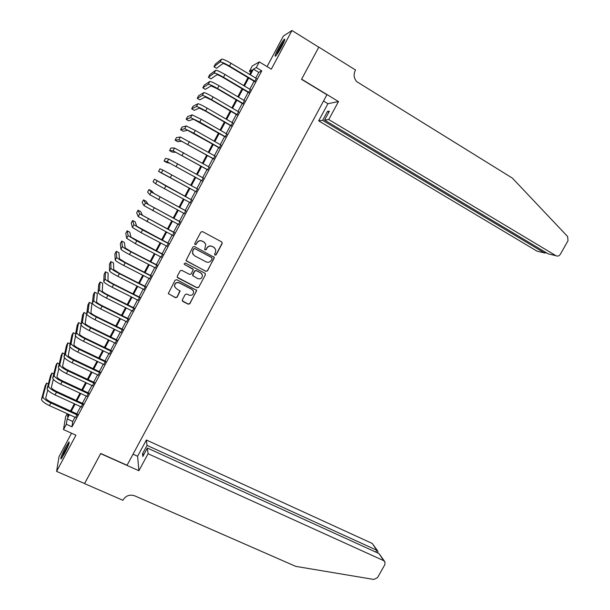 <?xml version="1.0" encoding="UTF-8"?>
<svg xmlns="http://www.w3.org/2000/svg" width="610" height="610" viewBox="0 0 610 610"><rect width="100%" height="100%" fill="white"/><g stroke="black" fill="none" stroke-linecap="round" stroke-linejoin="round"><path stroke-width="0.91" d="M215.002 255.171L216.138 254.82L222.208 243.535L221.72 241.903L202.512 231.602L200.865 232.097L194.781 243.474L195.131 244.625L196.283 244.274L197.068 242.803C198.387 240.836 200.149 240.31 202.337 241.209L203.946 242.071L205.799 244.274L204.693 249.429L205.097 249.917L206.249 249.566L207.034 248.102C208.345 246.143 210.092 245.609 212.272 246.509L213.866 247.355L215.688 249.49L215.437 252.57L214.659 254.035L215.002 255.171M214.728 254.942L216.001 254.683L222.063 243.405L221.849 241.979M194.834 244.366L196.168 244.152L197.068 242.803M204.815 249.673L206.119 249.437L207.034 248.102M64.553 453.443C68.305 446.04 69.769 442.219 68.96 441.968L65.445 447.466C61.724 454.801 60.253 458.621 61.038 458.933L64.553 453.443M281.652 46.657C284.489 41.175 285.388 38.682 284.351 39.192C282.926 40.611 280.875 43.783 278.19 48.709C275.369 54.153 274.469 56.639 275.491 56.166C276.894 54.778 278.945 51.614 281.652 46.657M182.344 299.853L182.847 301.454L188.246 304.207L189.878 303.696L196.656 290.383L176.77 279.7L175.116 280.204L168.291 293.555L175.497 297.71L177.136 297.2L180.11 291.016L176.244 288.576L174.59 286.471C174.635 283.353 176.206 282.156 179.287 282.895L191.99 289.445L193.591 291.42C193.622 294.577 192.081 295.804 188.955 295.095L186.843 294.012L185.204 294.516L182.344 299.853M74.992 417.225L72.727 421.479L71.995 426.825L66.33 424.27L63.493 429.592L65.644 416.638L67.214 413.687M250.847 72.239L249.383 71.362L252.25 65.987L259.311 61.907L271.32 69.174L291.961 30.5L318.786 47.191L301.538 79.331L326.914 94.741L127.063 465.247L100.726 453.482L84.584 483.57L56.593 471.393L75.93 435.182L63.493 429.592M259.311 61.907L256.299 67.557L253.417 69.151L250.382 74.855M71.995 426.825L261.774 70.859L256.299 67.557M205.89 271.358L207.522 270.855L214.323 257.397L194.521 246.531L192.874 247.035L186.027 260.523L205.89 271.358L207.4 270.695L214.11 258.205L213.988 256.886M205.387 274.828L198.685 287.302L197.053 287.806L177.762 277.84L177.258 276.216L180.133 270.84L181.78 270.337L189.626 274.416L191.273 273.905L193.278 269.46L184.51 264.465L184.083 263.932L185.31 262.971L204.899 273.211L205.387 274.828L198.685 287.302M71.53 433.207L59.048 456.615L56.593 471.393M291.961 30.5L283.368 36.059L267.073 66.604M254.629 81.58L256.322 78.408M248.712 92.682L250.382 89.556M242.81 103.761L244.458 100.68M236.916 114.825L238.533 111.782M231.03 125.866L232.623 122.869M225.151 136.892L226.729 133.933M219.287 147.887L220.843 144.974M213.431 158.875L214.964 156M207.591 169.839L209.1 167.01M201.757 180.781L203.244 177.99M195.932 191.708L197.396 188.963M190.106 202.642L191.571 199.889M184.281 213.561L185.768 210.778M178.471 224.465L179.973 221.651M172.668 235.353L174.185 232.501M166.873 246.219L168.413 243.337M161.093 257.062L162.649 254.156M155.321 267.889L156.892 264.946M149.564 278.701L151.15 275.728M143.815 289.491L145.416 286.486M138.073 300.257L139.69 297.222M132.339 311.008L133.971 307.943M126.621 321.744L128.268 318.649M120.91 332.458L122.579 329.331M115.206 343.148L116.891 339.991M109.518 353.83L111.218 350.636M103.837 364.483L105.553 361.265M98.164 375.127L99.895 371.871M92.506 385.741L94.253 382.462M86.856 396.347L88.618 393.038M81.214 406.931L82.99 403.591M261.774 70.859L258.785 72.376L255.75 78.065M254.065 81.237L249.81 89.212M248.148 92.346L243.886 100.337M242.239 103.425L237.961 111.447M236.344 114.489L232.052 122.534M230.458 125.538L226.157 133.605M224.579 136.556L220.271 144.646M218.715 147.567L214.392 155.68M212.859 158.554L208.521 166.682M207.011 169.519L202.665 177.67M201.178 180.461L196.816 188.642M195.352 191.387L190.991 199.577M189.527 202.329L185.188 210.465M183.701 213.256L179.393 221.338M177.891 224.16L173.606 232.196M172.089 235.048L167.834 243.032M166.294 245.914L162.069 253.851M160.514 256.764L156.312 264.648M154.742 267.592L150.563 275.43M148.985 278.404L144.829 286.189M143.228 289.193L139.111 296.933M137.486 299.967L133.392 307.654M131.76 310.719L127.688 318.359M126.034 321.455L121.992 329.042M120.323 332.168L116.304 339.709M114.627 342.866L110.631 350.353M108.931 353.548L104.966 360.983M103.25 364.208L99.308 371.597M97.577 374.845L93.665 382.188M91.919 385.467L88.031 392.764M86.269 396.073L82.403 403.317M80.627 406.656L76.791 413.854M75.579 417.492L77.379 414.121M69.441 414.701L67.169 418.963L66.33 424.27M248.689 78.027L244.435 86.018M242.765 89.159L238.495 97.173M236.848 100.261L232.57 108.298M230.946 111.348L226.653 119.407M225.052 122.419L220.751 130.502M219.173 133.468L214.857 141.573M213.302 144.494L208.971 152.622M207.438 155.504L203.1 163.655M201.59 166.492L197.236 174.666M195.749 177.457L191.387 185.653M189.923 188.406L185.554 196.611M184.083 199.371L179.744 207.522M178.257 210.313L173.941 218.418M172.439 221.247L168.154 229.299M166.629 232.151L162.367 240.157M160.834 243.047L156.602 251M155.047 253.912L150.838 261.82M149.267 264.763L145.088 272.617M143.502 275.598L139.347 283.398M137.746 286.41L133.613 294.165M131.996 297.207L127.894 304.909M126.262 307.981L122.183 315.637M120.536 318.74L116.487 326.342M114.817 329.476L110.799 337.025M109.114 340.197L105.118 347.7M103.41 350.895L99.445 358.352M97.73 361.577L93.787 368.981M92.049 372.237L88.13 379.595M86.384 382.882L82.495 390.187M80.726 393.503L76.86 400.77M75.076 404.11L71.24 411.323M249.681 74.435L252.105 69.868L249.383 71.362M67.954 414.022L67.55 416.561L68.716 414.373M70.516 410.995L74.359 403.782M76.136 400.434L80.001 393.175M81.77 389.851L85.659 382.546M87.413 379.26L91.332 371.894M93.063 368.638L97.005 361.234M98.721 358.001L102.694 350.552M104.394 347.349L108.389 339.846M110.075 336.682L114.1 329.125M115.77 325.992L119.819 318.382M121.466 315.279L125.546 307.623M127.177 304.55L131.28 296.849M132.904 293.806L137.029 286.052M138.63 283.04L142.786 275.232M144.372 272.251L148.558 264.397M150.121 261.446L154.33 253.546M155.885 250.626L160.117 242.673M161.658 239.783L165.92 231.777M167.437 228.918L171.73 220.866M173.232 218.044L177.548 209.931M179.035 207.141L183.374 198.982M184.845 196.222L189.214 188.017M190.678 185.265L195.04 177.068M196.534 174.269L200.881 166.095M202.39 163.259L206.737 155.1M208.269 152.225L212.593 144.09M214.148 141.169L218.471 133.064M220.05 130.098L224.35 122.008M225.952 119.003L230.244 110.944M231.869 107.894L236.146 99.849M237.793 96.754L242.063 88.74M243.733 85.606L247.988 77.615M258.785 72.376L253.417 69.151M72.727 421.479L67.169 418.963M214.644 247.904L213.866 247.355M206.904 247.973C208.216 246.013 209.962 245.487 212.135 246.379L213.729 247.225M204.8 242.688L203.946 242.071M196.954 242.681C198.273 240.721 200.027 240.188 202.215 241.087L203.824 241.941M186.141 260.798L205.768 271.198M212.135 258.731L211.784 257.595L194.903 248.659L193.751 249.01L192.92 250.558L192.615 253.455L194.529 255.788L206.073 261.873C208.254 262.75 209.992 262.216 211.304 260.272L212.135 258.731M193.225 254.667L192.508 253.31L192.813 250.42L193.637 248.872L194.788 248.522L211.655 257.45M177.205 277.237L196.946 287.623L198.57 287.119M193.057 269.04L184.51 264.465M197.731 278.625C200.904 279.342 202.444 278.084 202.345 274.858L200.774 272.96L196.313 270.627L194.674 271.13L192.668 275.567L197.731 278.625M201.811 273.821L200.774 272.96M192.768 275.812L192.661 274.523L194.567 270.97L196.206 270.466L200.652 272.792M205.265 274.66L205.227 273.471M193.225 290.573L191.99 289.445M174.757 286.982L174.506 286.288C174.551 283.17 176.115 281.98 179.195 282.72L191.883 289.254M168.314 293.639L175.413 297.512L177.052 297.009L179.98 290.688M182.268 300.806L188.139 304.001L189.771 303.498L196.45 291.069L196.473 290.002M221.552 59.162L220.073 61.961L213.95 66.757L215.345 64.119L221.552 59.162C222.726 58.926 225.868 60.276 230.969 63.234L256.596 78.576M220.073 61.961C221.239 61.732 224.373 63.097 229.474 66.048L255.11 81.359M254.904 81.748L229.078 66.322C225.692 64.363 223.603 63.455 222.818 63.593L216.542 68.297L213.95 66.757M276.635 54.854L277.489 52.658C279.845 47.717 282.11 43.889 284.275 41.167M282.88 44.278L278.518 52.071M284.565 40.397C282.049 43.691 279.533 47.999 277.009 53.314M62.243 457.401L64.363 452.048L68.861 443.966M67.535 447.313L64.103 454.267M69.105 443.226L64.141 452.231L61.793 458.057M328.752 119.545L555.977 255.72C557.685 256.497 559.126 256.032 560.316 254.317L568.009 240.691L567.651 236.558L512.385 178.128L356.919 81.763C353.892 78.469 353.327 74.755 355.211 70.607L355.538 69.997L318.816 47.138L301.63 79.163L338.481 101.557L328.752 119.545L324.566 120.094L329.385 111.165L327.41 111.5L322.629 120.345L318.672 120.856L536.975 251.129L544.455 252.936L545.005 251.96M322.629 120.345L544.455 252.936L546.545 252.883M323.521 101.031L327.936 103.7L318.672 120.856M338.481 101.557L327.936 103.7M324.566 120.094L548.1 253.813L555.977 255.72M327.41 111.5L328.767 112.316M148.077 453.741L383.667 560.636L378.955 553.522L147.368 448.037L148.077 453.741L138.897 470.729L100.642 453.642L84.561 483.555M383.667 560.636L385.024 562.016L384.811 564.723L377.514 577.639L373.861 579.454L295.736 566.37L134.665 495.823C129.861 494.26 126.041 495.564 123.22 499.727L122.915 500.299L84.554 483.616M133.033 454.183L137.608 456.242L138.897 470.729M137.608 456.242L146.377 440.001L147.048 445.399L142.519 453.779L142.809 456.486L147.368 448.037M147.048 445.399L376.774 550.228L372.291 543.472L377.521 550.716M146.377 440.001L372.291 543.472M142.519 453.779L143.929 454.412M377.659 552.302L377.903 551.288L376.774 550.228L375.737 552.058M384.491 561.215L378.955 553.522M215.635 70.341L214.156 73.131L208.368 77.302L209.764 74.664L215.635 70.341C216.779 70.165 219.897 71.545 224.998 74.489L250.657 89.716M214.156 73.131C215.292 72.971 218.403 74.359 223.504 77.295L249.177 92.499M248.987 92.842L223.13 77.531C219.745 75.587 217.671 74.656 216.908 74.755L210.969 78.835L208.368 77.302M209.726 81.496L208.254 84.279L202.794 87.825L204.19 85.194L209.726 81.496C210.831 81.389 213.935 82.792 219.043 85.72L244.732 100.841M208.254 84.279C209.352 84.188 212.448 85.606 217.549 88.526L243.245 103.616M243.085 103.921L217.198 88.724L211.007 85.896L205.395 89.35L202.794 87.825M203.831 92.636L202.36 95.412L197.236 98.34L198.624 95.709L203.831 92.636C204.899 92.59 207.987 94.024 213.096 96.937L238.807 111.943M202.36 95.412C203.42 95.389 206.5 96.83 211.609 99.735L237.336 114.718M237.191 114.985L211.273 99.895L205.112 97.013L199.836 99.849L197.236 98.34M197.945 103.753L196.481 106.529L191.685 108.832L193.073 106.209L197.945 103.753C198.982 103.776 202.047 105.233 207.156 108.13L232.906 123.022M196.481 106.529C197.503 106.567 200.568 108.031 205.677 110.921L231.426 125.79M231.304 126.026L205.356 111.043L199.234 108.115L194.293 110.334L191.685 108.832M192.074 114.848L190.602 117.616L186.141 119.308L187.522 116.685L192.074 114.848L201.231 119.301L227.004 134.086M190.602 117.616L199.752 122.091L225.532 136.853M225.425 137.044L193.362 119.194L188.749 120.795L186.141 119.308M186.21 125.927L184.746 128.695L180.606 129.762L181.986 127.147L186.21 125.927L195.314 130.456L221.117 145.134M184.746 128.695L193.835 133.239L219.646 147.887M219.562 148.047L187.506 130.258L183.221 131.242L180.606 129.762M180.354 136.983L178.89 139.743L175.085 140.201L176.465 137.593L180.354 136.983L215.238 156.16M178.89 139.743L213.774 158.913M213.706 159.027L181.658 141.299L177.701 141.673L175.085 140.201M174.506 148.024L173.049 150.777L169.572 150.624L170.945 148.017L174.506 148.024L209.375 167.163M173.049 150.777L207.911 169.908M207.865 169.992L175.817 152.325L172.188 152.081L169.572 150.624M168.673 159.042L167.216 161.787L164.059 161.025L165.44 158.425L168.673 159.042L203.519 178.143M167.216 161.787L202.055 180.888M202.032 180.934L169.992 163.32L166.682 162.474L164.059 161.025M162.855 170.037L161.398 172.782L158.57 171.418L159.942 168.817L162.855 170.037L197.671 189.115M161.398 172.782L196.214 191.853M196.206 191.86L158.57 171.418M165.897 185.92L191.837 200.057L154.452 179.195L165.897 185.92L164.433 188.681L190.381 202.794M154.452 179.195L153.079 181.788L155.588 183.762L164.433 188.681M186.042 210.93L154.017 193.477L151.6 190.968L148.97 189.55L151.234 191.975L186.012 210.984M148.97 189.55L147.605 192.135L149.785 194.712L184.563 213.713M180.247 221.804L148.23 204.411L146.133 201.3L143.502 199.889L145.447 202.916L180.202 221.895M143.502 199.889L142.138 202.474L143.998 205.654L178.745 224.617M174.468 232.654L142.45 215.315L140.674 211.609L138.035 210.214L139.667 213.843L174.399 232.784M138.035 210.214L136.678 212.791L138.218 216.565L172.943 235.498M168.688 243.481L136.678 226.211L135.222 221.903L132.583 220.515L133.895 224.739L142.557 229.939L168.604 243.649M132.583 220.515L131.226 223.092L132.454 227.461L141.101 232.677L167.155 246.364M162.923 254.301L130.921 237.077L129.777 232.181L127.139 230.801L128.13 235.62L136.747 240.897L162.817 254.5M127.139 230.801L125.782 233.371L126.689 238.342L135.29 243.626L161.375 257.207M157.174 265.091L130.875 251.488L125.172 247.935L124.349 242.444L121.71 241.072L122.381 246.486C122.961 247.34 125.812 249.124 130.944 251.831L157.044 265.335M121.71 241.072L120.353 243.642L120.94 249.2C121.52 250.069 124.364 251.854 129.495 254.561L155.603 268.034M151.425 275.873L125.103 262.369L119.43 258.762L118.927 252.685L116.281 251.328L116.64 257.329C117.189 258.243 120.025 260.051 125.157 262.75L151.28 276.139M116.281 251.328L114.924 253.89L115.206 260.043C115.748 260.973 118.576 262.78 123.708 265.472L149.839 278.846M145.691 286.624L119.347 273.234L113.704 269.582L113.513 262.91L110.867 261.56L110.906 268.156C111.424 269.132 114.245 270.962 119.377 273.646L145.531 286.936M110.867 261.56L109.51 264.122L109.472 270.863C109.983 271.854 112.797 273.684 117.928 276.368L144.09 289.628M139.972 297.367L113.597 284.077C110.189 282.308 108.313 281.073 107.985 280.371L108.107 273.12L105.461 271.785L105.187 278.961C105.667 279.998 108.473 281.858 113.605 284.519L139.781 297.71M105.461 271.785L104.112 274.332L103.753 281.66C104.226 282.712 107.032 284.573 112.164 287.241L138.348 300.402M134.253 308.08L107.856 294.897C104.447 293.135 102.587 291.885 102.274 291.153L102.709 283.315L100.063 281.988L99.476 289.75C99.926 290.848 102.709 292.724 107.848 295.385L134.055 308.462M100.063 281.988L98.713 284.534L98.05 292.442C98.484 293.562 101.275 295.446 106.407 298.092L132.622 311.153M128.55 318.786L102.122 305.702C98.713 303.948 96.868 302.682 96.578 301.904L97.325 293.494L94.672 292.167L93.772 300.517C94.184 301.683 96.959 303.582 102.099 306.22L128.329 319.198M94.672 292.167L93.322 294.714L92.346 303.208C92.758 304.382 95.526 306.289 100.665 308.927L126.903 321.882M122.854 329.469L96.403 316.491C92.994 314.745 91.157 313.464 90.89 312.648L91.942 303.65L89.289 302.339L88.084 311.268C88.465 312.488 91.225 314.417 96.357 317.04L122.618 329.918M89.289 302.339L87.947 304.878L86.658 313.952C87.032 315.187 89.792 317.124 94.924 319.747L121.192 332.595M117.173 340.128L90.692 327.257C87.283 325.519 85.453 324.223 85.209 323.369L86.574 313.792L83.921 312.488L82.403 321.996C82.746 323.285 85.492 325.229 90.631 327.844L116.914 340.616M83.921 312.488L82.579 315.027L80.985 324.68C81.321 325.976 84.058 327.928 89.197 330.544L115.488 343.285M81.115 323.872L78.553 322.621L76.73 332.709C77.043 334.051 79.773 336.026 84.912 338.626L111.218 351.299M78.553 322.621L77.218 325.153L75.312 335.386C75.617 336.743 78.347 338.725 83.486 341.318L109.8 353.96M111.5 350.773L84.996 338.001C81.58 336.278 79.765 334.966 79.544 334.066L81.038 324.985M75.594 333.891L73.2 332.74L71.073 343.399C71.355 344.81 74.062 346.8 79.201 349.385L105.538 361.959M73.2 332.74L71.866 335.271L69.654 346.076C69.929 347.494 72.636 349.492 77.775 352.077L104.119 364.62M105.835 361.402L79.308 348.729C75.892 347.014 74.084 345.687 73.886 344.749L75.503 335.98M70.097 343.91L67.855 342.843L65.415 354.075C65.666 355.538 68.366 357.559 73.505 360.136L99.865 372.596M67.855 342.843L66.52 345.367L64.004 356.743C64.248 358.222 66.94 360.243 72.079 362.813L98.446 375.257M100.177 372.008L73.627 359.442C70.211 357.735 68.411 356.392 68.236 355.409L69.959 346.884M64.629 353.93L62.525 352.931L59.78 364.734C59.994 366.259 62.67 368.303 67.817 370.857L94.199 383.225M62.525 352.931L61.191 355.447L58.369 367.395C58.575 368.936 61.252 370.979 66.398 373.533L92.789 385.878M94.535 382.6L67.954 370.133C64.538 368.432 62.754 367.075 62.601 366.053L64.416 357.742M59.185 363.934L57.195 362.996L54.145 375.371C54.328 376.957 56.997 379.016 62.136 381.563L88.549 393.831M57.195 362.996L55.861 365.512L52.742 378.025C52.918 379.626 55.579 381.7 60.718 384.239L87.138 396.477M88.9 393.168L62.296 380.808C58.88 379.115 57.104 377.742 56.974 376.683L58.857 368.562M53.764 373.922L51.873 373.046L48.526 385.985C48.678 387.632 51.324 389.721 56.471 392.253L82.907 404.415M51.873 373.046L50.546 375.554L47.122 388.639C47.26 390.301 49.906 392.39 55.053 394.922L81.496 407.061M83.273 403.721L56.646 391.46C53.23 389.782 51.461 388.387 51.354 387.289L53.306 379.344M48.358 383.911L46.566 383.08L42.913 396.584C43.028 398.292 45.666 400.404 50.813 402.92L77.272 414.983M46.566 383.08L45.239 385.589L41.51 399.237C41.625 400.953 44.248 403.073 49.402 405.589L75.861 417.621M77.661 414.251L51.004 402.097C47.588 400.419 45.834 399.016 45.742 397.88L47.748 390.103M230.969 63.234L229.474 66.048M224.998 74.489L223.504 77.295M219.043 85.72L217.549 88.526M213.096 96.937L211.609 99.735M207.156 108.13L205.677 110.921M201.231 119.301L199.752 122.091M195.314 130.456L193.835 133.239M189.413 141.589L187.933 144.364M183.518 152.698L182.047 155.474M177.632 163.793L176.168 166.56M171.761 174.864L170.297 177.632M157.037 181.017L155.588 183.762M160.049 196.954L158.585 199.706M151.234 191.975L149.785 194.712M154.208 207.972L152.744 210.717M145.447 202.916L143.998 205.654M148.375 218.967L146.918 221.712M139.667 213.843L138.218 216.565M142.557 229.939L141.101 232.677M133.895 224.739L132.454 227.461M136.747 240.897L135.29 243.626M128.13 235.62L126.689 238.342M130.944 251.831L129.495 254.561M122.381 246.486L120.94 249.2M125.157 262.75L123.708 265.472M116.64 257.329L115.206 260.043M119.377 273.646L117.928 276.368M110.906 268.156L109.472 270.863M113.605 284.519L112.164 287.241M105.187 278.961L103.753 281.66M107.848 295.385L106.407 298.092M99.476 289.75L98.05 292.442M102.099 306.22L100.665 308.927M93.772 300.517L92.346 303.208M96.357 317.04L94.924 319.747M88.084 311.268L86.658 313.952M90.631 327.844L89.197 330.544M82.403 321.996L80.985 324.68M84.912 338.626L83.486 341.318M76.73 332.709L75.312 335.386M79.201 349.385L77.775 352.077M71.073 343.399L69.654 346.076M73.505 360.136L72.079 362.813M65.415 354.075L64.004 356.743M67.817 370.857L66.398 373.533M59.78 364.734L58.369 367.395M62.136 381.563L60.718 384.239M54.145 375.371L52.742 378.025M56.471 392.253L55.053 394.922M48.526 385.985L47.122 388.639M50.813 402.92L49.402 405.589M42.913 396.584L41.51 399.237M377.376 552.805L377.903 551.867"/></g></svg>
